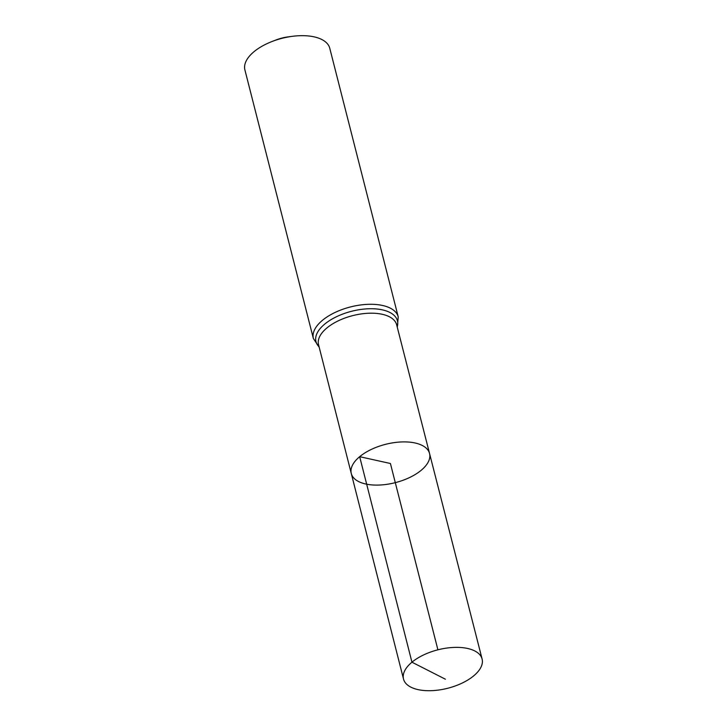 <?xml version="1.0" encoding="UTF-8"?>
<svg xmlns="http://www.w3.org/2000/svg" width="727" height="727" viewBox="0 0 727 727"><rect width="100%" height="100%" fill="white"/><g stroke="black" fill="none" stroke-linecap="round" stroke-linejoin="round"><path stroke-width="1.09" d="M351.268 473.468L318.544 344.68A40.303 19.72 165.7 0 1 326.923 327.932A40.303 19.72 165.7 0 1 368.335 313.255A40.303 19.72 165.7 0 1 396.642 324.769L429.557 453.512A40.394 19.765 165.7 0 0 401.177 441.961A40.394 19.765 165.7 0 0 359.674 456.683A40.394 19.765 165.7 0 0 351.268 473.468A40.394 19.765 165.7 0 0 395.297 482.655A40.394 19.765 165.7 0 0 429.557 453.512A40.394 19.765 165.7 0 0 401.177 441.961A40.394 19.765 165.7 0 0 359.674 456.683A40.394 19.765 165.7 0 0 351.268 473.468L403.512 679.045A40.548 19.847 165.7 0 0 431.992 690.65A40.548 19.847 165.7 0 0 473.677 675.874A40.548 19.847 165.7 0 0 482.101 659.016A40.548 19.847 165.7 0 0 453.612 647.43A40.548 19.847 165.7 0 0 411.945 662.197A40.548 19.847 165.7 0 0 403.512 679.045M313.373 338.509A43.784 21.428 165.7 0 1 322.47 320.307A43.784 21.428 165.7 0 1 367.471 304.359A43.784 21.428 165.7 0 1 398.232 316.881L329.767 48.264A43.784 21.428 165.7 0 0 292.163 36.35L287.883 36.913A25.545 12.504 165.7 0 0 276.242 39.885L272.216 41.439A43.784 21.428 165.7 0 0 254.005 51.69A43.784 21.428 165.7 0 0 244.899 69.892L313.373 338.509L319.189 347.233M292.163 36.35A43.784 21.428 165.7 0 0 272.216 41.439M437.908 649.811L390.417 463.499L359.674 456.683L411.945 662.197L445.406 679.218M397.196 326.941A42.048 20.574 165.7 0 0 373.478 308.775A42.048 20.574 165.7 0 0 324.696 324.124A42.048 20.574 165.7 0 0 319.089 346.843M398.232 316.881L397.296 327.332M429.557 453.512L482.101 659.016"/></g></svg>
